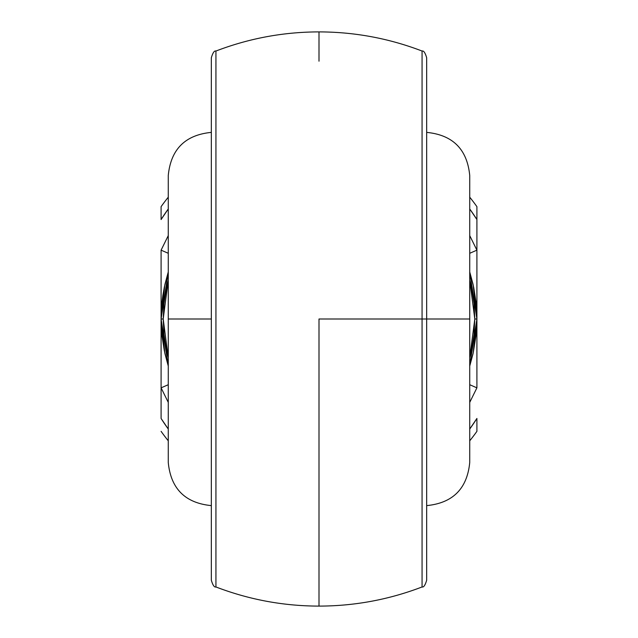 <?xml version="1.0" encoding="UTF-8"?>
<svg xmlns="http://www.w3.org/2000/svg" width="638" height="638" viewBox="0 0 638 638"><rect width="100%" height="100%" fill="white"/><g stroke="black" fill="none" stroke-linecap="round" stroke-linejoin="round"><path stroke-width="0.96" d="M422.061 51.215L422.061 319L426.662 319L426.662 57.906M426.662 132.385C452.813 134.945 467.168 149.3 469.728 175.45L469.728 462.55L469.728 319L426.662 319L426.662 580.189M211.338 580.189L211.338 319L168.273 319L168.273 462.55C170.832 488.7 185.187 503.055 211.338 505.615M422.061 584.719L422.061 586.968C388.885 599.664 354.529 606.044 319 606.1L319 319L422.061 319L422.061 51.032C423.648 50.522 425.187 52.755 426.662 57.739M319 61.2L319 31.9C283.471 31.956 249.115 38.336 215.939 51.032L215.939 586.968C214.352 587.478 212.813 585.245 211.338 580.261M215.939 569.415L215.939 566.879M215.939 559.462L215.939 555.483M215.939 579.655L215.939 578.004M215.939 572.94L215.939 569.71M215.939 586.88L215.939 584.719M215.939 581.896L215.939 579.743M215.939 53.281L215.939 51.12M215.939 58.233L215.939 56.104M215.939 68.306L215.939 65.06M215.939 59.996L215.939 58.369M215.939 82.541L215.939 78.53M215.939 71.121L215.939 68.569M473.045 284.285L469.728 271.932L473.205 285.034L476.905 319L473.205 352.966L469.728 366.068L473.045 353.715M476.706 326.975L476.833 323.657M476.857 322.932L476.905 319.295M473.173 353.125L476.1 334.918M161.9 334.918L164.827 353.125M164.955 353.715L168.273 366.068L164.795 352.966L161.095 319L164.795 285.034L168.273 271.932L164.955 284.285M161.406 328.857L161.47 329.902M161.597 331.632L161.749 333.363M161.095 319.295L161.143 322.932M161.167 323.657L161.286 326.72M426.662 57.811L426.662 319L469.728 319L469.728 462.55C467.168 488.7 452.813 503.055 426.662 505.615M211.338 132.385C185.187 134.945 170.832 149.3 168.273 175.45L168.273 319L211.338 319L211.338 57.811M161.294 311.025L161.167 314.343M161.143 315.068L161.095 318.705M164.827 284.875L161.9 303.082M476.1 303.082L473.173 284.875M476.594 309.143L476.53 308.098M476.403 306.368L476.251 304.637M476.905 318.705L476.857 315.068M476.833 314.343L476.714 311.28M422.061 68.561L422.061 71.121M422.061 78.53L422.061 82.446M422.061 58.361L422.061 59.996M422.061 65.06L422.061 68.314M422.061 51.12L422.061 53.281M422.061 56.104L422.061 58.241M422.061 586.88L422.061 319L319 319L319 576.8M422.061 579.751L422.061 581.896M422.061 569.718L422.061 572.94M422.061 578.004L422.061 579.647M422.061 555.546L422.061 559.462M422.061 566.879L422.061 569.399M476.905 431.344A193.792 193.792 0 0 1 469.728 440.81A193.792 193.792 0 0 0 476.905 431.344L476.905 418.456L469.728 429.031A186.615 186.615 0 0 0 476.905 418.456L476.905 431.344M168.273 440.81A193.792 193.792 0 0 1 161.095 431.344A193.792 193.792 0 0 0 168.273 440.81M161.095 219.544L168.273 208.969A186.615 186.615 0 0 0 161.095 219.544L161.095 206.656A193.792 193.792 0 0 1 168.273 197.19A193.792 193.792 0 0 0 161.095 206.656L161.095 219.544M469.728 402.395L476.905 387.84L476.905 219.544A186.615 186.615 0 0 0 469.728 208.969L476.905 219.544L476.905 250.16L469.728 235.605M168.273 235.605L161.095 250.16L161.095 387.84L168.273 402.395M469.728 197.19A193.792 193.792 0 0 1 476.905 206.656A193.792 193.792 0 0 0 469.728 197.19M168.273 429.031L161.095 418.456L161.095 387.84L161.095 418.456A186.615 186.615 0 0 0 168.273 429.031M476.905 219.544L476.905 206.656L476.905 219.544M161.932 302.723L161.095 319L163.2 319L168.273 280.218L166.366 288.232L163.99 303.536L163.2 319L163.99 334.464L166.366 349.768L168.273 357.782L163.2 319L161.095 319L161.095 250.16L168.273 253.286M469.728 357.782L471.634 349.768L474.01 334.464L474.8 319L474.01 303.536L471.634 288.232L469.728 280.218L474.8 319L469.728 357.782M469.728 253.286L476.905 250.16L476.905 319L476.06 302.699M475.972 301.846L473.675 287.244M473.476 286.263L469.728 271.932L476.905 319L476.905 387.84L469.728 384.714M168.273 384.714L161.095 387.84L161.095 319L168.273 271.932L164.349 287.116M164.309 287.307L162.865 295.442M162.857 295.482L162.028 301.862M161.869 334.647L161.095 319L161.94 335.301M162.028 336.154L164.325 350.756M164.524 351.737L168.273 366.068L161.095 319L161.869 303.353M476.131 303.353L476.905 319L469.728 366.068L476.905 319L474.8 319L476.905 319L476.131 334.647M168.273 319L168.273 175.45L168.273 319M469.728 319L469.728 175.45L469.728 319M215.939 586.785L215.939 51.215M211.338 57.906L211.338 580.094M426.662 580.094L426.662 319L422.061 319L422.061 586.785M319 606.1C283.471 606.044 249.115 599.664 215.939 586.968M422.061 51.032C388.885 38.336 354.529 31.956 319 31.9M215.939 51.032C214.352 50.522 212.813 52.755 211.338 57.739M422.061 586.968C423.648 587.478 425.187 585.245 426.662 580.261"/></g></svg>
